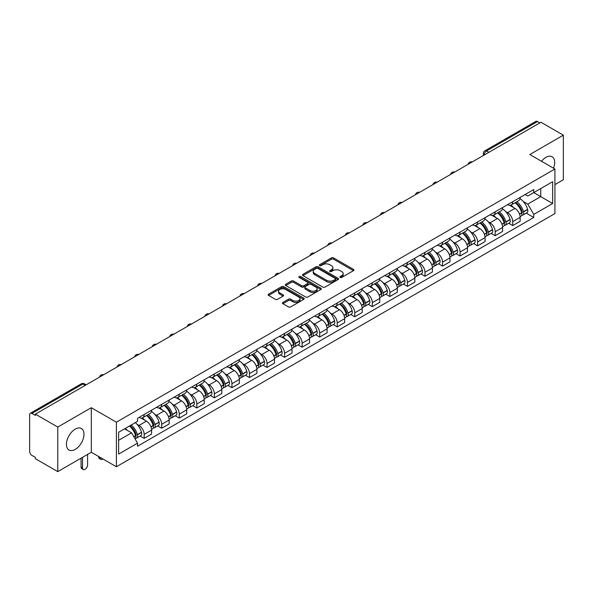 <?xml version="1.0" encoding="UTF-8"?>
<svg xmlns="http://www.w3.org/2000/svg" width="593" height="593" viewBox="0 0 593 593"><rect width="100%" height="100%" fill="white"/><g stroke="black" fill="none" stroke-linecap="round" stroke-linejoin="round"><path stroke-width="0.89" d="M340.182 277.435A1.09 0.63 0 0 0 341.731 277.435L353.458 270.66A1.564 0.904 0 0 0 353.917 270.023A1.564 0.904 0 0 0 353.458 269.385L333.585 257.911A1.564 0.904 0 0 0 331.376 257.911L319.642 264.686A1.09 0.63 0 0 0 319.323 265.13A1.09 0.63 0 0 0 319.642 265.575A1.09 0.63 0 0 0 321.191 265.575L322.703 264.7A4.996 2.883 0 0 1 329.775 264.7L331.428 265.657A4.996 2.883 0 0 1 332.895 267.695A4.996 2.883 0 0 1 331.428 269.741L329.916 270.616A1.09 0.63 0 0 0 329.589 271.06A1.09 0.63 0 0 0 329.916 271.505A1.09 0.63 0 0 0 331.457 271.505L332.977 270.63A4.996 2.883 0 0 1 340.041 270.63L341.701 271.587A4.996 2.883 0 0 1 343.162 273.625A4.996 2.883 0 0 1 341.701 275.671L340.182 276.546A1.09 0.63 0 0 0 339.863 276.99A1.09 0.63 0 0 0 340.182 277.435L340.182 276.546M75.215 449.412A12.409 7.168 120 0 0 83.317 438.472A12.409 7.168 120 0 0 81.419 428.531A12.409 7.168 120 0 0 75.215 429.147A12.409 7.168 120 0 0 67.105 440.08A12.409 7.168 120 0 0 69.01 450.02A12.409 7.168 120 0 0 75.215 449.412M553.514 168.204A12.409 7.168 120 0 0 552.12 156.774A12.409 7.168 120 0 0 545.916 157.39A12.409 7.168 120 0 0 541.52 161.281M282.898 302.415A1.564 0.904 0 0 0 282.438 303.053A1.564 0.904 0 0 0 282.898 303.69L288.472 306.907A1.564 0.904 0 0 0 290.681 306.907L303.712 299.383A1.564 0.904 0 0 0 304.172 298.746A1.564 0.904 0 0 0 303.712 298.109L283.839 286.634A1.564 0.904 0 0 0 281.631 286.634L268.599 294.158A1.564 0.904 0 0 0 268.14 294.795A1.564 0.904 0 0 0 268.599 295.433L275.337 299.317A1.564 0.904 0 0 0 277.539 299.317L283.12 296.1A1.564 0.904 0 0 0 283.573 295.462A1.564 0.904 0 0 0 283.12 294.825L279.777 292.898A4.181 2.409 0 0 1 278.554 291.193A4.181 2.409 0 0 1 281.134 288.961A4.181 2.409 0 0 1 285.685 289.488L298.768 297.041A4.181 2.409 0 0 1 299.999 298.746A4.181 2.409 0 0 1 297.419 300.977A4.181 2.409 0 0 1 292.86 300.451L290.681 299.191A1.564 0.904 0 0 0 288.472 299.191L282.898 302.415L282.898 303.69M116.391 422.194L91.3 407.71L57.773 427.064L35.387 414.144L540.964 122.247L563.35 135.174L529.823 154.528L554.915 169.012L116.391 422.194L116.391 466.75L554.915 213.569L554.915 169.012M322.814 287.079A1.564 0.904 0 0 0 325.023 287.079L338.054 279.555A1.564 0.904 0 0 0 338.514 278.918A1.564 0.904 0 0 0 338.054 278.28L318.182 266.806A1.564 0.904 0 0 0 315.973 266.806L302.941 274.329A1.564 0.904 0 0 0 302.482 274.967A1.564 0.904 0 0 0 302.941 275.604L322.814 287.079M299.569 277.672A1.09 0.63 0 0 1 300.673 277.828L300.673 276.531L320.887 288.198A1.564 0.904 0 0 1 321.339 288.835A1.564 0.904 0 0 1 320.887 289.473L307.856 296.997A1.564 0.904 0 0 1 305.647 296.997L285.767 285.515L285.767 284.24A1.564 0.904 0 0 0 285.315 284.877A1.564 0.904 0 0 0 285.767 285.515M285.767 284.24L291.348 281.023A1.564 0.904 0 0 1 293.557 281.023L301.615 285.678A1.564 0.904 0 0 0 303.824 285.678L307.522 283.543A1.564 0.904 0 0 0 307.982 282.905A1.564 0.904 0 0 0 307.522 282.268L299.131 277.42A1.09 0.63 0 0 1 298.813 276.975A1.09 0.63 0 0 1 299.487 276.39A1.09 0.63 0 0 1 300.673 276.531M57.773 427.064L57.773 471.62L35.387 458.7L35.387 457.396L31.903 455.387A3.18 1.838 -120 0 1 29.65 451.488L29.65 414.722A3.18 1.838 -120 0 1 30.31 413.269L81.271 383.849A3.18 1.838 60 0 1 82.864 384.005L31.903 413.425A3.18 1.838 -120 0 0 30.31 413.269M554.915 184.601L563.35 179.731L563.35 135.174M57.773 471.62L91.3 452.266L116.391 466.75M35.387 414.144L35.387 415.441L31.903 413.425M488.877 152.319L486.512 150.956A3.18 1.838 60 0 0 484.918 150.8L535.887 121.38A3.18 1.838 60 0 1 537.473 121.535L486.512 150.956A3.18 1.838 120 0 0 484.266 154.855L484.266 154.988M539.838 122.899L537.473 121.535M512.723 201.687A7.316 4.225 60 0 1 511.21 204.97L518.638 200.686A7.316 4.225 -120 0 0 520.15 197.395M505.681 211.582L507.549 212.665A7.316 4.225 60 0 1 512.723 221.626L520.15 217.342A7.316 4.225 -120 0 0 514.976 208.373L509.661 205.304M520.15 217.342L520.15 221.3L512.723 225.585L508.698 223.264M511.21 204.97A7.316 4.225 60 0 1 507.608 204.637M512.723 221.626L512.723 225.585M495.177 211.82A7.316 4.225 60 0 1 493.658 215.103L501.085 210.819A7.316 4.225 -120 0 0 502.597 207.528M491.145 233.397L495.177 235.718L502.597 231.433L502.597 227.467A7.316 4.225 -120 0 0 497.423 218.506L492.108 215.437M493.658 215.103A7.316 4.225 60 0 1 490.055 214.77M488.128 221.715L490.003 222.798A7.316 4.225 60 0 1 495.177 231.759L495.177 235.718M477.624 221.952A7.316 4.225 60 0 1 476.112 225.236L483.532 220.952A7.316 4.225 -120 0 0 485.052 217.661M473.599 243.53L477.624 245.85L485.052 241.566L485.052 237.6A7.316 4.225 -120 0 0 479.878 228.639L474.563 225.57M476.112 225.236A7.316 4.225 60 0 1 472.51 224.903M470.575 231.848L472.451 232.923A7.316 4.225 60 0 1 477.624 241.892L477.624 245.85M460.072 232.085A7.316 4.225 60 0 1 458.559 235.369L465.987 231.077A7.316 4.225 -120 0 0 467.499 227.794M456.047 253.663L460.072 255.983L467.499 251.699L467.499 247.733A7.316 4.225 -120 0 0 462.325 238.771L457.01 235.703M458.559 235.369A7.316 4.225 60 0 1 454.957 235.036M453.03 241.981L454.898 243.056A7.316 4.225 60 0 1 460.072 252.025L460.072 255.983M442.526 242.211A7.316 4.225 60 0 1 441.007 245.502L448.434 241.21A7.316 4.225 -120 0 0 449.946 237.926M438.501 263.789L442.526 266.116L449.954 261.832L449.954 257.866A7.316 4.225 -120 0 0 444.772 248.904L439.457 245.836M441.007 245.502A7.316 4.225 60 0 1 437.404 245.168M435.477 252.114L437.352 253.189A7.316 4.225 60 0 1 442.526 262.158L442.526 266.116M424.973 252.344A7.316 4.225 60 0 1 423.461 255.635L430.881 251.343A7.316 4.225 -120 0 0 432.401 248.059M420.948 273.922L424.973 276.249L432.401 271.965L432.401 267.999A7.316 4.225 -120 0 0 427.227 259.037L421.912 255.968M423.461 255.635A7.316 4.225 60 0 1 419.859 255.301M417.932 262.239L419.8 263.322A7.316 4.225 60 0 1 424.973 272.291L424.973 276.249M407.428 262.477A7.316 4.225 60 0 1 405.909 265.768L413.336 261.476A7.316 4.225 -120 0 0 414.848 258.192M403.396 284.054L407.428 286.382L414.848 282.098L414.848 278.132A7.316 4.225 -120 0 0 409.674 269.17L404.359 266.101M405.909 265.768A7.316 4.225 60 0 1 402.306 265.434M400.379 272.372L402.247 273.455A7.316 4.225 60 0 1 407.428 282.416L407.428 286.382M389.875 272.61A7.316 4.225 60 0 1 388.356 275.901L395.783 271.609A7.316 4.225 -120 0 0 397.303 268.325M385.85 294.187L389.875 296.515L397.303 292.23L397.303 288.265A7.316 4.225 -120 0 0 392.129 279.303L386.814 276.234M388.356 275.901A7.316 4.225 60 0 1 384.753 275.567M382.826 282.505L384.701 283.587A7.316 4.225 60 0 1 389.875 292.549L389.875 296.515M372.322 282.742A7.316 4.225 60 0 1 370.81 286.026L378.238 281.742A7.316 4.225 -120 0 0 379.75 278.458M368.297 304.32L372.322 306.648L379.75 302.363L379.75 298.398A7.316 4.225 -120 0 0 374.576 289.436L369.261 286.367M370.81 286.026A7.316 4.225 60 0 1 367.208 285.7M365.281 292.638L367.149 293.72A7.316 4.225 60 0 1 372.322 302.682L372.322 306.648M354.777 292.875A7.316 4.225 60 0 1 353.258 296.159L360.685 291.875A7.316 4.225 -120 0 0 362.197 288.591M350.752 314.453L354.777 316.781L362.197 312.489L362.197 308.53A7.316 4.225 -120 0 0 357.023 299.569L351.708 296.5M353.258 296.159A7.316 4.225 60 0 1 349.655 295.833M347.728 302.771L349.603 303.853A7.316 4.225 60 0 1 354.777 312.815L354.777 316.781M337.224 303.008A7.316 4.225 60 0 1 335.712 306.292L343.132 302.007A7.316 4.225 -120 0 0 344.652 298.724M333.199 324.586L337.224 326.913L344.652 322.622L344.652 318.663A7.316 4.225 -120 0 0 339.478 309.702L334.163 306.633M335.712 306.292A7.316 4.225 60 0 1 332.11 305.966M330.175 312.904L332.05 313.986A7.316 4.225 60 0 1 337.224 322.948L337.224 326.913M319.671 313.141A7.316 4.225 60 0 1 318.159 316.425L325.587 312.14A7.316 4.225 -120 0 0 327.099 308.857M315.646 334.719L319.671 337.046L327.099 332.755L327.099 328.796A7.316 4.225 -120 0 0 321.925 319.835L316.61 316.766M318.159 316.425A7.316 4.225 60 0 1 314.557 316.099M312.63 323.037L314.498 324.119A7.316 4.225 60 0 1 319.671 333.081L319.671 337.046M302.126 323.274A7.316 4.225 60 0 1 300.607 326.558L308.034 322.273A7.316 4.225 -120 0 0 309.546 318.99M298.101 344.852L302.126 347.179L309.553 342.887L309.553 338.929A7.316 4.225 -120 0 0 304.372 329.967L299.057 326.899M300.607 326.558A7.316 4.225 60 0 1 297.004 326.232M295.077 333.17L296.952 334.252A7.316 4.225 60 0 1 302.126 343.214L302.126 347.179M284.573 333.407A7.316 4.225 60 0 1 283.061 336.691L290.481 332.406A7.316 4.225 -120 0 0 292.001 329.122M280.548 354.985L284.573 357.305L292.001 353.02L292.001 349.062A7.316 4.225 -120 0 0 286.827 340.093L281.512 337.032M283.061 336.691A7.316 4.225 60 0 1 279.459 336.364M277.531 343.303L279.399 344.385A7.316 4.225 60 0 1 284.573 353.346L284.573 357.305M267.028 343.54A7.316 4.225 60 0 1 265.508 346.823L272.936 342.539A7.316 4.225 -120 0 0 274.448 339.255M262.995 365.118L267.028 367.438L274.448 363.153L274.448 359.195A7.316 4.225 -120 0 0 269.274 350.226L263.959 347.157M265.508 346.823A7.316 4.225 60 0 1 261.906 346.49M259.979 353.435L261.847 354.518A7.316 4.225 60 0 1 267.028 363.479L267.028 367.438M249.475 353.673A7.316 4.225 60 0 1 247.963 356.956L255.383 352.672A7.316 4.225 -120 0 0 256.902 349.381M245.45 375.25L249.475 377.571L256.902 373.286L256.902 369.328A7.316 4.225 -120 0 0 251.728 360.359L246.414 357.29M247.963 356.956A7.316 4.225 60 0 1 244.353 356.623M242.426 363.568L244.301 364.651A7.316 4.225 60 0 1 249.475 373.612L249.475 377.571M231.922 363.805A7.316 4.225 60 0 1 230.41 367.089L237.837 362.805A7.316 4.225 -120 0 0 239.35 359.514M227.897 385.383L231.922 387.703L239.35 383.419L239.35 379.453A7.316 4.225 -120 0 0 234.176 370.492L228.861 367.423M230.41 367.089A7.316 4.225 60 0 1 226.808 366.756M224.88 373.701L226.748 374.783A7.316 4.225 60 0 1 231.922 383.745L231.922 387.703M214.377 373.938A7.316 4.225 60 0 1 212.857 377.222L220.285 372.938A7.316 4.225 -120 0 0 221.797 369.647M210.352 395.516L214.377 397.836L221.797 393.552L221.797 389.586A7.316 4.225 -120 0 0 216.623 380.624L211.308 377.556M212.857 377.222A7.316 4.225 60 0 1 209.255 376.889M207.328 383.834L209.203 384.909A7.316 4.225 60 0 1 214.377 393.878L214.377 397.836M196.824 384.071A7.316 4.225 60 0 1 195.312 387.355L202.732 383.063A7.316 4.225 -120 0 0 204.251 379.779M192.799 405.649L196.824 407.969L204.251 403.685L204.251 399.719A7.316 4.225 -120 0 0 199.078 390.757L193.763 387.689M195.312 387.355A7.316 4.225 60 0 1 191.709 387.021M189.775 393.967L191.65 395.042A7.316 4.225 60 0 1 196.824 404.011L196.824 407.969M179.271 394.204A7.316 4.225 60 0 1 177.759 397.488L185.186 393.196A7.316 4.225 -120 0 0 186.699 389.912M175.246 415.775L179.271 418.102L186.699 413.818L186.699 409.852A7.316 4.225 -120 0 0 181.525 400.89L176.21 397.821M177.759 397.488A7.316 4.225 60 0 1 174.157 397.154M172.229 404.1L174.097 405.175A7.316 4.225 60 0 1 179.271 414.144L179.271 418.102M161.726 404.33A7.316 4.225 60 0 1 160.206 407.621L167.634 403.329A7.316 4.225 -120 0 0 169.153 400.045M157.701 425.907L161.726 428.235L169.153 423.951L169.153 419.985A7.316 4.225 -120 0 0 163.972 411.023L158.657 407.954M160.206 407.621A7.316 4.225 60 0 1 156.604 407.287M154.677 414.225L156.552 415.308A7.316 4.225 60 0 1 161.726 424.277L161.726 428.235M144.173 414.463A7.316 4.225 60 0 1 142.661 417.754L150.081 413.462A7.316 4.225 -120 0 0 151.6 410.178M140.148 436.04L144.173 438.368L151.6 434.083L151.6 430.118A7.316 4.225 -120 0 0 146.427 421.156L141.112 418.087M142.661 417.754A7.316 4.225 60 0 1 139.058 417.42M137.131 424.358L138.999 425.44A7.316 4.225 60 0 1 144.173 434.402L144.173 438.368M525.153 194.511L527.8 196.031L552.661 181.68L540.734 188.567L540.734 196.617L527.8 204.088L523.226 201.45M118.637 440.317L131.572 432.846L137.539 443.171L118.637 454.082L118.637 432.26L137.539 421.349L137.539 418.295L533.759 189.538L533.759 192.592L552.661 203.503L533.759 214.414L527.8 204.088M552.661 181.68L552.661 203.503M137.539 443.171L137.539 446.225L533.759 217.468L533.759 214.414M91.3 407.71L91.3 452.266M131.572 432.846L124.597 428.821M526.25 213.132L533.759 217.468M340.619 277.591L341.701 276.968A4.996 2.883 0 0 0 343.162 274.93L343.162 273.625M332.895 267.695L332.895 269A4.996 2.883 0 0 1 331.428 271.038L330.345 271.661M353.443 270.675L333.585 259.208A1.564 0.904 0 0 0 331.376 259.208L320.079 265.731M338.054 278.28L338.054 279.555L318.182 268.103A1.564 0.904 0 0 0 315.973 268.103L302.964 275.619M335.297 279.362A1.09 0.63 0 0 0 335.616 278.918A1.09 0.63 0 0 0 335.297 278.473L317.848 268.399A1.09 0.63 0 0 0 316.299 268.399L314.698 269.326A4.996 2.883 0 0 0 313.237 271.364A4.996 2.883 0 0 0 314.698 273.403L326.624 280.289A4.996 2.883 0 0 0 333.696 280.289L335.297 279.362L335.297 280.667A1.09 0.63 0 0 0 335.616 280.215L335.616 278.918M313.237 271.364L313.237 272.661A4.996 2.883 0 0 0 314.698 274.7L314.698 273.403M335.297 280.667L333.696 281.586A4.996 2.883 0 0 1 326.624 281.586L314.698 274.7M285.789 285.529L291.348 282.32L291.348 281.023M307.982 282.905L307.982 284.203A1.564 0.904 0 0 1 307.522 284.84L303.824 286.975A1.564 0.904 0 0 1 301.615 286.975L293.557 282.32A1.564 0.904 0 0 0 291.348 282.32M300.673 277.828L320.865 289.48M309.983 290.503A4.181 2.409 0 0 0 314.535 291.03A4.181 2.409 0 0 0 317.114 288.798A4.181 2.409 0 0 0 315.891 287.094L311.281 284.432A1.564 0.904 0 0 0 309.072 284.432L305.373 286.567A1.564 0.904 0 0 0 304.913 287.205A1.564 0.904 0 0 0 305.373 287.842L309.983 290.503L309.983 291.808A4.181 2.409 0 0 0 314.535 292.327A4.181 2.409 0 0 0 317.114 290.103L317.114 288.798M304.913 287.205L304.913 288.509A1.564 0.904 0 0 0 305.373 289.147L305.373 287.842M309.983 291.808L305.373 289.147M299.999 298.746L299.999 300.043A4.181 2.409 0 0 1 297.419 302.274A4.181 2.409 0 0 1 292.86 301.748L290.681 300.495A1.564 0.904 0 0 0 288.472 300.495L282.92 303.698M278.554 291.193L278.554 292.49A4.181 2.409 0 0 0 279.777 294.195L279.777 292.898M283.098 296.115L279.777 294.195M303.69 299.398L283.839 287.931A1.564 0.904 0 0 0 281.631 287.931L268.622 295.44M515.487 202.502A10.022 5.789 60 0 1 515.539 202.532A10.022 5.789 60 0 1 522.129 211.523L522.188 211.731A1.949 1.127 60 0 1 521.884 213.265A1.949 1.127 60 0 1 521.84 213.287M515.05 202.754A12.09 6.983 60 0 1 521.692 212.731L521.751 212.939A4.018 2.32 60 0 1 521.121 216.089L520.12 216.667M521.803 215.207A4.018 2.32 -120 0 0 522.915 215.051A4.018 2.32 -120 0 0 523.552 211.901L523.493 211.694A12.09 6.983 -120 0 0 516.851 201.716M520.002 198.685A12.09 6.983 60 0 1 527.6 209.322L527.659 209.529A4.018 2.32 60 0 1 527.021 212.679L522.915 215.051M510.921 205.111A12.09 6.983 60 0 1 513.449 207.491M519.327 207.513L520.869 208.402M497.935 212.635A10.022 5.789 60 0 1 497.987 212.665A10.022 5.789 60 0 1 504.584 221.656L504.643 221.864A1.949 1.127 60 0 1 504.332 223.391A1.949 1.127 60 0 1 504.287 223.42M497.497 212.887A12.09 6.983 60 0 1 504.146 222.864L504.206 223.072A4.018 2.32 60 0 1 503.568 226.222L502.567 226.8M504.258 225.333A4.018 2.32 -120 0 0 505.369 225.184A4.018 2.32 -120 0 0 505.999 222.034L505.94 221.826A12.09 6.983 -120 0 0 499.299 211.849M502.449 208.818A12.09 6.983 60 0 1 510.047 219.454L510.106 219.662A4.018 2.32 60 0 1 509.476 222.812L505.369 225.184M493.376 215.244A12.09 6.983 60 0 1 495.896 217.624M501.782 217.646L503.324 218.535M480.389 222.768A10.022 5.789 60 0 1 480.441 222.798A10.022 5.789 60 0 1 487.031 231.789L487.09 231.996A1.949 1.127 60 0 1 486.786 233.523A1.949 1.127 60 0 1 486.742 233.553M479.952 223.02A12.09 6.983 60 0 1 486.594 232.997L486.653 233.205A4.018 2.32 60 0 1 486.015 236.355L485.022 236.933M486.705 235.465A4.018 2.32 -120 0 0 487.817 235.317A4.018 2.32 -120 0 0 488.454 232.167L488.395 231.959A12.09 6.983 -120 0 0 481.746 221.982M484.896 218.95A12.09 6.983 60 0 1 492.501 229.587L492.561 229.795A4.018 2.32 60 0 1 491.923 232.945L487.817 235.317M475.823 225.377A12.09 6.983 60 0 1 478.351 227.756M484.229 227.779L485.771 228.668M462.836 232.901A10.022 5.789 60 0 1 462.888 232.923A10.022 5.789 60 0 1 469.486 241.922L469.545 242.129A1.949 1.127 60 0 1 469.233 243.656A1.949 1.127 60 0 1 469.189 243.679M462.399 233.153A12.09 6.983 60 0 1 469.041 243.13L469.1 243.338A4.018 2.32 60 0 1 468.47 246.488L467.469 247.066M469.152 245.598A4.018 2.32 -120 0 0 470.271 245.45A4.018 2.32 -120 0 0 470.901 242.292L470.842 242.085A12.09 6.983 -120 0 0 464.2 232.115M467.351 229.083A12.09 6.983 60 0 1 474.949 239.72L475.008 239.928A4.018 2.32 60 0 1 474.378 243.078L470.271 245.45M458.278 235.51A12.09 6.983 60 0 1 460.798 237.889M466.676 237.912L468.218 238.801M445.284 243.034A10.022 5.789 60 0 1 445.336 243.056A10.022 5.789 60 0 1 451.933 252.055L451.992 252.262A1.949 1.127 60 0 1 451.681 253.789A1.949 1.127 60 0 1 451.636 253.811M444.846 243.286A12.09 6.983 60 0 1 451.495 253.263L451.555 253.47A4.018 2.32 60 0 1 450.917 256.621L449.917 257.199M451.607 255.731A4.018 2.32 -120 0 0 452.718 255.583A4.018 2.32 -120 0 0 453.356 252.425L453.297 252.218A12.09 6.983 -120 0 0 446.648 242.24M449.798 239.216A12.09 6.983 60 0 1 457.403 249.853L457.462 250.061A4.018 2.32 60 0 1 456.825 253.211L452.718 255.583M440.725 245.643A12.09 6.983 60 0 1 443.253 248.022M449.131 248.037L450.673 248.934M427.738 253.159A10.022 5.789 60 0 1 427.79 253.189A10.022 5.789 60 0 1 434.38 262.188L434.439 262.395A1.949 1.127 60 0 1 434.135 263.922A1.949 1.127 60 0 1 434.091 263.944M427.301 253.419A12.09 6.983 60 0 1 433.943 263.396L434.002 263.603A4.018 2.32 60 0 1 433.364 266.754L432.371 267.332M434.054 265.864A4.018 2.32 -120 0 0 435.166 265.716A4.018 2.32 -120 0 0 435.803 262.558L435.744 262.351A12.09 6.983 -120 0 0 429.102 252.373M432.245 249.342A12.09 6.983 60 0 1 439.85 259.979L439.91 260.194A4.018 2.32 60 0 1 439.272 263.344L435.166 265.716M423.172 255.776A12.09 6.983 60 0 1 425.7 258.155M431.578 258.17L433.12 259.059M410.186 263.292A10.022 5.789 60 0 1 410.237 263.322A10.022 5.789 60 0 1 416.835 272.32L416.894 272.528A1.949 1.127 60 0 1 416.582 274.055A1.949 1.127 60 0 1 416.538 274.077M409.748 263.551A12.09 6.983 60 0 1 416.39 273.521L416.449 273.729A4.018 2.32 60 0 1 415.819 276.887L414.818 277.465M416.508 275.997A4.018 2.32 -120 0 0 417.62 275.849A4.018 2.32 -120 0 0 418.25 272.691L418.191 272.483A12.09 6.983 -120 0 0 411.549 262.506M414.7 259.475A12.09 6.983 60 0 1 422.298 270.111L422.357 270.319A4.018 2.32 60 0 1 421.727 273.477L417.62 275.849M405.627 265.909A12.09 6.983 60 0 1 408.147 268.288M414.025 268.303L415.567 269.192M392.64 273.425A10.022 5.789 60 0 1 392.685 273.455A10.022 5.789 60 0 1 399.282 282.453L399.341 282.661A1.949 1.127 60 0 1 399.037 284.188A1.949 1.127 60 0 1 398.993 284.21M392.195 273.677A12.09 6.983 60 0 1 398.844 283.654L398.904 283.862A4.018 2.32 60 0 1 398.266 287.019L397.266 287.598M398.956 286.13A4.018 2.32 -120 0 0 400.067 285.982A4.018 2.32 -120 0 0 400.705 282.824L400.646 282.616A12.09 6.983 -120 0 0 393.997 272.639M397.147 269.607A12.09 6.983 60 0 1 404.752 280.244L404.811 280.452A4.018 2.32 60 0 1 404.174 283.61L400.067 285.982M388.074 276.034A12.09 6.983 60 0 1 390.602 278.421M396.48 278.436L398.022 279.325M375.087 283.558A10.022 5.789 60 0 1 375.139 283.587A10.022 5.789 60 0 1 381.729 292.586L381.788 292.794A1.949 1.127 60 0 1 381.484 294.321A1.949 1.127 60 0 1 381.44 294.343M374.65 283.81A12.09 6.983 60 0 1 381.292 293.787L381.351 293.995A4.018 2.32 60 0 1 380.721 297.152L379.72 297.73M381.403 296.263A4.018 2.32 -120 0 0 382.515 296.115A4.018 2.32 -120 0 0 383.152 292.957L383.093 292.749A12.09 6.983 -120 0 0 376.451 282.772M379.602 279.74A12.09 6.983 60 0 1 387.199 290.377L387.259 290.585A4.018 2.32 60 0 1 386.621 293.743L382.515 296.115M370.521 286.167A12.09 6.983 60 0 1 373.049 288.554M378.927 288.569L380.469 289.458M357.535 293.691A10.022 5.789 60 0 1 357.586 293.72A10.022 5.789 60 0 1 364.184 302.712L364.243 302.927A1.949 1.127 60 0 1 363.932 304.454A1.949 1.127 60 0 1 363.887 304.476M357.097 293.943A12.09 6.983 60 0 1 363.746 303.92L363.805 304.127A4.018 2.32 60 0 1 363.168 307.285L362.167 307.863M363.857 306.396A4.018 2.32 -120 0 0 364.969 306.247A4.018 2.32 -120 0 0 365.599 303.09L365.54 302.882A12.09 6.983 -120 0 0 358.898 292.905M362.049 289.873A12.09 6.983 60 0 1 369.647 300.51L369.706 300.718A4.018 2.32 60 0 1 369.076 303.875L364.969 306.247M352.976 296.3A12.09 6.983 60 0 1 355.496 298.687M361.382 298.702L362.923 299.591M339.989 303.824A10.022 5.789 60 0 1 340.041 303.853A10.022 5.789 60 0 1 346.631 312.845L346.69 313.052A1.949 1.127 60 0 1 346.386 314.586A1.949 1.127 60 0 1 346.342 314.609M339.552 304.076A12.09 6.983 60 0 1 346.193 314.053L346.253 314.26A4.018 2.32 60 0 1 345.615 317.418L344.622 317.996M346.305 316.529A4.018 2.32 -120 0 0 347.416 316.38A4.018 2.32 -120 0 0 348.054 313.223L347.995 313.015A12.09 6.983 -120 0 0 341.346 303.038M344.496 300.006A12.09 6.983 60 0 1 352.101 310.643L352.16 310.851A4.018 2.32 60 0 1 351.523 314.008L347.416 316.38M335.423 306.433A12.09 6.983 60 0 1 337.951 308.82M343.829 308.834L345.371 309.724M322.436 313.956A10.022 5.789 60 0 1 322.488 313.986A10.022 5.789 60 0 1 329.085 322.977L329.145 323.185A1.949 1.127 60 0 1 328.833 324.719A1.949 1.127 60 0 1 328.789 324.742M321.999 314.208A12.09 6.983 60 0 1 328.641 324.186L328.7 324.393A4.018 2.32 60 0 1 328.07 327.551L327.069 328.122M328.752 326.661A4.018 2.32 -120 0 0 329.871 326.506A4.018 2.32 -120 0 0 330.501 323.355L330.442 323.148A12.09 6.983 -120 0 0 323.8 313.171M326.951 310.139A12.09 6.983 60 0 1 334.548 320.776L334.608 320.983A4.018 2.32 60 0 1 333.978 324.141L329.871 326.506M317.878 316.566A12.09 6.983 60 0 1 320.398 318.952M326.276 318.967L327.818 319.857M304.884 324.089A10.022 5.789 60 0 1 304.935 324.119A10.022 5.789 60 0 1 311.533 333.11L311.592 333.318A1.949 1.127 60 0 1 311.281 334.852A1.949 1.127 60 0 1 311.243 334.875M304.446 324.341A12.09 6.983 60 0 1 311.095 334.319L311.155 334.526A4.018 2.32 60 0 1 310.517 337.684L309.516 338.255M311.206 336.794A4.018 2.32 -120 0 0 312.318 336.639A4.018 2.32 -120 0 0 312.956 333.488L312.896 333.281A12.09 6.983 -120 0 0 306.247 323.304M309.398 320.272A12.09 6.983 60 0 1 317.003 330.909L317.062 331.116A4.018 2.32 60 0 1 316.425 334.274L312.318 336.639M300.325 326.699A12.09 6.983 60 0 1 302.853 329.085M308.731 329.1L310.272 329.99M287.338 334.222A10.022 5.789 60 0 1 287.39 334.252A10.022 5.789 60 0 1 293.98 343.243L294.039 343.451A1.949 1.127 60 0 1 293.735 344.985A1.949 1.127 60 0 1 293.691 345.007M286.901 334.474A12.09 6.983 60 0 1 293.542 344.451L293.602 344.659A4.018 2.32 60 0 1 292.972 347.817L291.971 348.387M293.654 346.927A4.018 2.32 -120 0 0 294.765 346.772A4.018 2.32 -120 0 0 295.403 343.621L295.344 343.414A12.09 6.983 -120 0 0 288.702 333.436M291.845 330.405A12.09 6.983 60 0 1 299.45 341.042L299.509 341.249A4.018 2.32 60 0 1 298.872 344.407L294.765 346.772M282.772 336.831A12.09 6.983 60 0 1 285.3 339.218M291.178 339.233L292.72 340.123M269.785 344.355A10.022 5.789 60 0 1 269.837 344.385A10.022 5.789 60 0 1 276.434 353.376L276.494 353.584A1.949 1.127 60 0 1 276.182 355.118A1.949 1.127 60 0 1 276.138 355.14M269.348 344.607A12.09 6.983 60 0 1 275.997 354.584L276.056 354.792A4.018 2.32 60 0 1 275.419 357.942L274.418 358.52M276.108 357.06A4.018 2.32 -120 0 0 277.22 356.904A4.018 2.32 -120 0 0 277.85 353.754L277.791 353.547A12.09 6.983 -120 0 0 271.149 343.569M274.3 340.538A12.09 6.983 60 0 1 281.897 351.175L281.957 351.382A4.018 2.32 60 0 1 281.327 354.532L277.22 356.904M265.227 346.964A12.09 6.983 60 0 1 267.747 349.351M273.625 349.366L275.167 350.255M252.24 354.488A10.022 5.789 60 0 1 252.284 354.518A10.022 5.789 60 0 1 258.882 363.509L258.941 363.717A1.949 1.127 60 0 1 258.637 365.251A1.949 1.127 60 0 1 258.592 365.273M251.795 354.74A12.09 6.983 60 0 1 258.444 364.717L258.504 364.925A4.018 2.32 60 0 1 257.866 368.075L256.873 368.653M258.555 367.193A4.018 2.32 -120 0 0 259.667 367.037A4.018 2.32 -120 0 0 260.305 363.887L260.245 363.679A12.09 6.983 -120 0 0 253.596 353.702M256.747 350.671A12.09 6.983 60 0 1 264.352 361.307L264.411 361.515A4.018 2.32 60 0 1 263.774 364.665L259.667 367.037M247.674 357.097A12.09 6.983 60 0 1 250.202 359.484M256.08 359.499L257.621 360.388M234.687 364.621A10.022 5.789 60 0 1 234.739 364.651A10.022 5.789 60 0 1 241.336 373.642L241.388 373.849A1.949 1.127 60 0 1 241.084 375.384A1.949 1.127 60 0 1 241.04 375.406M234.25 364.873A12.09 6.983 60 0 1 240.891 374.85L240.951 375.058A4.018 2.32 60 0 1 240.321 378.208L239.32 378.786M241.003 377.326A4.018 2.32 -120 0 0 242.114 377.17A4.018 2.32 -120 0 0 242.752 374.02L242.693 373.812A12.09 6.983 -120 0 0 236.051 363.835M239.201 360.803A12.09 6.983 60 0 1 246.799 371.44L246.858 371.648A4.018 2.32 60 0 1 246.221 374.798L242.114 377.17M230.121 367.23A12.09 6.983 60 0 1 232.649 369.609M238.527 369.632L240.069 370.521M217.134 374.754A10.022 5.789 60 0 1 217.186 374.783A10.022 5.789 60 0 1 223.783 383.775L223.843 383.982A1.949 1.127 60 0 1 223.531 385.509A1.949 1.127 60 0 1 223.487 385.539M216.697 375.006A12.09 6.983 60 0 1 223.346 384.983L223.405 385.191A4.018 2.32 60 0 1 222.768 388.341L221.767 388.919M223.457 387.451A4.018 2.32 -120 0 0 224.569 387.303A4.018 2.32 -120 0 0 225.199 384.153L225.14 383.945A12.09 6.983 -120 0 0 218.498 373.968M221.649 370.936A12.09 6.983 60 0 1 229.246 381.573L229.306 381.781A4.018 2.32 60 0 1 228.676 384.931L224.569 387.303M212.576 377.363A12.09 6.983 60 0 1 215.096 379.742M220.981 379.765L222.523 380.654M199.589 384.887A10.022 5.789 60 0 1 199.641 384.916A10.022 5.789 60 0 1 206.231 393.908L206.29 394.115A1.949 1.127 60 0 1 205.986 395.642A1.949 1.127 60 0 1 205.941 395.672M199.152 385.139A12.09 6.983 60 0 1 205.793 395.116L205.853 395.323A4.018 2.32 60 0 1 205.215 398.474L204.222 399.052M205.904 397.584A4.018 2.32 -120 0 0 207.016 397.436A4.018 2.32 -120 0 0 207.654 394.278L207.594 394.071A12.09 6.983 -120 0 0 200.945 384.101M204.096 381.069A12.09 6.983 60 0 1 211.701 391.706L211.76 391.914A4.018 2.32 60 0 1 211.123 395.064L207.016 397.436M195.023 387.496A12.09 6.983 60 0 1 197.551 389.875M203.429 389.897L204.97 390.787M182.036 395.02A10.022 5.789 60 0 1 182.088 395.042A10.022 5.789 60 0 1 188.685 404.041L188.744 404.248A1.949 1.127 60 0 1 188.433 405.775A1.949 1.127 60 0 1 188.389 405.797M181.599 395.272A12.09 6.983 60 0 1 188.24 405.249L188.3 405.456A4.018 2.32 60 0 1 187.67 408.607L186.669 409.185M188.352 407.717A4.018 2.32 -120 0 0 189.471 407.569A4.018 2.32 -120 0 0 190.101 404.411L190.042 404.204A12.09 6.983 -120 0 0 183.4 394.226M186.55 391.202A12.09 6.983 60 0 1 194.148 401.839L194.207 402.047A4.018 2.32 60 0 1 193.577 405.197L189.471 407.569M177.477 397.629A12.09 6.983 60 0 1 179.998 400.008M185.876 400.03L187.418 400.92M164.483 405.145A10.022 5.789 60 0 1 164.535 405.175A10.022 5.789 60 0 1 171.132 414.173L171.192 414.381A1.949 1.127 60 0 1 170.88 415.908A1.949 1.127 60 0 1 170.843 415.93M164.046 405.404A12.09 6.983 60 0 1 170.695 415.382L170.754 415.589A4.018 2.32 60 0 1 170.117 418.74L169.116 419.318M170.806 417.85A4.018 2.32 -120 0 0 171.918 417.702A4.018 2.32 -120 0 0 172.556 414.544L172.496 414.337A12.09 6.983 -120 0 0 165.847 404.359M168.998 401.328A12.09 6.983 60 0 1 176.603 411.972L176.662 412.179A4.018 2.32 60 0 1 176.025 415.33L171.918 417.702M159.925 407.762A12.09 6.983 60 0 1 162.452 410.141M168.33 410.156L169.872 411.053M146.938 415.278A10.022 5.789 60 0 1 146.99 415.308A10.022 5.789 60 0 1 153.58 424.306L153.639 424.514A1.949 1.127 60 0 1 153.335 426.041A1.949 1.127 60 0 1 153.291 426.063M100.076 457.336L100.076 457.722A3.58 2.068 120 0 0 100.817 459.36A3.58 2.068 120 0 0 102.923 458.982M100.817 459.36L99.357 458.515A3.58 2.068 -60 0 1 98.616 456.877L98.616 456.491M146.501 415.537A12.09 6.983 60 0 1 153.142 425.507L153.202 425.715A4.018 2.32 60 0 1 152.571 428.872L151.571 429.451M153.253 427.983A4.018 2.32 -120 0 0 154.365 427.835A4.018 2.32 -120 0 0 155.003 424.677L154.943 424.469A12.09 6.983 -120 0 0 148.302 414.492M151.445 411.46A12.09 6.983 60 0 1 159.05 422.097L159.109 422.305A4.018 2.32 60 0 1 158.472 425.463L154.365 427.835M142.372 417.895A12.09 6.983 60 0 1 144.9 420.274M150.778 420.289L152.319 421.178M129.926 425.744A10.022 5.789 60 0 1 136.034 434.439L136.093 434.647A1.949 1.127 60 0 1 135.782 436.174A1.949 1.127 60 0 1 135.738 436.196M82.523 457.336L82.523 467.855A3.58 2.068 120 0 0 83.265 469.493A3.58 2.068 120 0 0 86.022 468.537A3.58 2.068 120 0 0 87.586 464.934L87.586 454.408M83.265 469.493L81.804 468.648A3.58 2.068 -60 0 1 81.063 467.01L81.063 458.181M129.415 426.041A12.09 6.983 60 0 1 135.597 435.64L135.656 435.848A4.018 2.32 60 0 1 135.1 438.953M135.708 438.116A4.018 2.32 -120 0 0 136.82 437.968A4.018 2.32 -120 0 0 137.45 434.81L137.391 434.602A12.09 6.983 -120 0 0 131.216 424.996M135.323 422.631A12.09 6.983 60 0 1 141.497 432.23L141.557 432.438A4.018 2.32 60 0 1 140.926 435.596L136.82 437.968M125.316 428.405A12.09 6.983 60 0 1 127.347 430.407M133.225 430.422L134.767 431.311M484.377 154.921L484.266 154.855A3.18 1.838 0 0 1 483.332 153.557L483.332 155.522M161.726 424.277L169.153 419.985M179.271 414.144L186.699 409.852M196.824 404.011L204.251 399.719M214.377 393.878L221.797 389.586M231.922 383.745L239.35 379.453M249.475 373.612L256.902 369.328M267.028 363.479L274.448 359.195M284.573 353.346L292.001 349.062M302.126 343.214L309.553 338.929M319.671 333.081L327.099 328.796M337.224 322.948L344.652 318.663M354.777 312.815L362.197 308.53M372.322 302.682L379.75 298.398M389.875 292.549L397.303 288.265M407.428 282.416L414.848 278.132M424.973 272.291L432.401 267.999M442.526 262.158L449.954 257.866M460.072 252.025L467.499 247.733M477.624 241.892L485.052 237.6M495.177 231.759L502.597 227.467M144.173 434.402L151.6 430.118M138.999 425.44L146.427 421.156M156.552 415.308L163.972 411.023M174.097 405.175L181.525 400.89M191.65 395.042L199.078 390.757M209.203 384.909L216.623 380.624M226.748 374.783L234.176 370.492M244.301 364.651L251.728 360.359M261.847 354.518L269.274 350.226M279.399 344.385L286.827 340.093M296.952 334.252L304.372 329.967M314.498 324.119L321.925 319.835M332.05 313.986L339.478 309.702M349.603 303.853L357.023 299.569M367.149 293.72L374.576 289.436M384.701 283.587L392.129 279.303M402.247 273.455L409.674 269.17M419.8 263.322L427.227 259.037M437.352 253.189L444.772 248.904M454.898 243.056L462.325 238.771M472.451 232.923L479.878 228.639M490.003 222.798L497.423 218.506M507.549 212.665L514.976 208.373M471.917 162.111A3.18 1.838 120 0 0 470.508 162.927M454.364 172.244A3.18 1.838 120 0 0 452.963 173.06M436.819 182.377A3.18 1.838 120 0 0 435.41 183.193M419.266 192.51A3.18 1.838 120 0 0 417.857 193.325M401.713 202.643A3.18 1.838 120 0 0 400.312 203.451M384.168 212.776A3.18 1.838 120 0 0 382.759 213.584M366.615 222.909A3.18 1.838 120 0 0 365.206 223.717M349.062 233.042A3.18 1.838 120 0 0 347.661 233.85M331.517 243.174A3.18 1.838 120 0 0 330.108 243.982M313.964 253.307A3.18 1.838 120 0 0 312.563 254.115M296.418 263.44A3.18 1.838 120 0 0 295.01 264.248M278.866 273.573A3.18 1.838 120 0 0 277.457 274.381M261.313 283.699A3.18 1.838 120 0 0 259.912 284.514M243.767 293.831A3.18 1.838 120 0 0 242.359 294.647M226.215 303.964A3.18 1.838 120 0 0 224.806 304.78M208.662 314.097A3.18 1.838 120 0 0 207.261 314.913M191.116 324.23A3.18 1.838 120 0 0 189.708 325.046M173.564 334.363A3.18 1.838 120 0 0 172.163 335.178M156.018 344.496A3.18 1.838 120 0 0 154.61 345.311M138.465 354.629A3.18 1.838 120 0 0 137.057 355.437M120.913 364.762A3.18 1.838 120 0 0 119.512 365.57M103.367 374.895A3.18 1.838 120 0 0 101.959 375.703M85.222 385.368L82.864 384.005A3.18 1.838 120 0 1 84.451 383.849A3.18 3.18 0 0 0 81.271 383.849M341.701 276.968L341.701 275.671M329.916 271.505L329.916 270.616M331.428 271.038L331.428 269.741M319.642 265.575L319.642 264.686M331.376 259.208L331.376 257.911M333.585 259.208L333.585 257.911M353.458 270.66L353.458 269.385M302.941 275.604L302.941 274.329M315.973 268.103L315.973 266.806M318.182 268.103L318.182 266.806M326.624 281.586L326.624 280.289M333.696 281.586L333.696 280.289M293.557 282.32L293.557 281.023M301.615 286.975L301.615 285.678M303.824 286.975L303.824 285.678M307.522 284.84L307.522 283.543M320.887 289.473L320.887 288.198M288.472 300.495L288.472 299.191M290.681 300.495L290.681 299.191M292.86 301.748L292.86 300.451M283.12 296.1L283.12 294.825M268.599 295.433L268.599 294.158M281.631 287.931L281.631 286.634M283.839 287.931L283.839 286.634M303.712 299.383L303.712 298.109M519.55 214.206L521.751 212.939M523.552 211.901L527.659 209.529M523.493 211.694L527.6 209.322M521.692 212.717L522.285 212.368M519.483 214.006L521.692 212.731M502.004 224.339L504.206 223.072M505.999 222.034L510.106 219.662M505.94 221.826L510.047 219.454M504.139 222.849L504.739 222.501M501.93 224.139L504.146 222.864M484.451 234.472L486.653 233.205M488.454 232.167L492.561 229.795M488.395 231.959L492.501 229.587M486.586 232.982L487.187 232.634M484.377 234.272L486.594 232.997M466.906 244.605L469.1 243.338M470.901 242.292L475.008 239.928M470.842 242.085L474.949 239.72M466.832 244.405L469.641 242.767M449.353 254.738L451.555 253.47M453.356 252.425L457.462 250.061M453.297 252.218L457.403 249.853M449.279 254.538L452.088 252.9M431.8 264.871L434.002 263.603M435.803 262.558L439.91 260.194M435.744 262.351L439.85 259.979M433.943 263.374L434.536 263.033M431.726 264.671L433.943 263.396M414.255 275.004L416.449 273.729M418.25 272.691L422.357 270.319M418.191 272.483L422.298 270.111M414.181 274.804L416.99 273.165M396.702 285.137L398.904 283.862M400.705 282.824L404.811 280.452M400.646 282.616L404.752 280.244M396.628 284.936L399.437 283.298M379.157 295.27L381.351 293.995M383.152 292.957L387.259 290.585M383.093 292.749L387.199 290.377M381.292 293.772L381.885 293.431M379.083 295.069L381.292 293.787M361.604 305.402L363.805 304.127M365.599 303.09L369.706 300.718M365.54 302.882L369.647 300.51M361.53 305.202L364.339 303.564M344.051 315.535L346.253 314.26M348.054 313.223L352.16 310.851M347.995 313.015L352.101 310.643M346.186 314.038L346.786 313.697M343.977 315.335L346.193 314.053M326.506 325.661L328.7 324.393M330.501 323.355L334.608 320.983M330.442 323.148L334.548 320.776M326.432 325.468L329.241 323.822M308.953 335.794L311.155 334.526M312.956 333.488L317.062 331.116M312.896 333.281L317.003 330.909M308.879 335.601L311.688 333.955M291.4 345.927L293.602 344.659M295.403 343.621L299.509 341.249M295.344 343.414L299.45 341.042M293.542 344.437L294.135 344.088M291.326 345.726L293.542 344.451M273.855 356.059L276.056 354.792M277.85 353.754L281.957 351.382M277.791 353.547L281.897 351.175M273.781 355.859L276.59 354.221M256.302 366.192L258.504 364.925M260.305 363.887L264.411 361.515M260.245 363.679L264.352 361.307M258.437 364.702L259.037 364.354M256.228 365.992L258.444 364.717M238.757 376.325L240.951 375.058M242.752 374.02L246.858 371.648M242.693 373.812L246.799 371.44M238.682 376.125L241.484 374.487M221.204 386.458L223.405 385.191M225.199 384.153L229.306 381.781M225.14 383.945L229.246 381.573M221.13 386.258L223.939 384.62M203.651 396.591L205.853 395.323M207.654 394.278L211.76 391.914M207.594 394.071L211.701 391.706M205.786 395.101L206.386 394.753M203.577 396.391L205.793 395.116M186.106 406.724L188.3 405.456M190.101 404.411L194.207 402.047M190.042 404.204L194.148 401.839M186.032 406.524L188.841 404.886M168.553 416.857L170.754 415.589M172.556 414.544L176.662 412.179M172.496 414.337L176.603 411.972M170.688 415.359L171.288 415.018M168.479 416.657L170.695 415.382M98.616 456.877L100.076 457.722M151 426.99L153.202 425.715M155.003 424.677L159.109 422.305M154.943 424.469L159.05 422.097M153.142 425.492L153.735 425.151M150.926 426.79L153.142 425.507M81.063 467.01L82.523 467.855M133.892 436.863L135.656 435.848M137.45 434.81L141.557 432.438M137.391 434.602L141.497 432.23M135.589 435.625L136.19 435.284M133.788 436.685L135.597 435.64M472.184 161.956A3.18 3.18 0 0 0 468.099 164.313M454.638 172.089A3.18 3.18 0 0 0 450.554 174.446M437.085 182.221A3.18 3.18 0 0 0 433.001 184.579M419.533 192.354A3.18 3.18 0 0 0 415.456 194.712M401.987 202.487A3.18 3.18 0 0 0 397.903 204.844M384.434 212.62A3.18 3.18 0 0 0 380.35 214.977M366.882 222.753A3.18 3.18 0 0 0 362.805 225.11M349.336 232.886A3.18 3.18 0 0 0 345.252 235.243M331.784 243.019A3.18 3.18 0 0 0 327.699 245.376M314.238 253.152A3.18 3.18 0 0 0 310.154 255.509M296.685 263.285A3.18 3.18 0 0 0 292.601 265.642M279.133 273.417A3.18 3.18 0 0 0 275.056 275.775M261.587 283.543A3.18 3.18 0 0 0 257.503 285.9M244.034 293.676A3.18 3.18 0 0 0 239.95 296.033M226.482 303.809A3.18 3.18 0 0 0 222.405 306.166M208.936 313.942A3.18 3.18 0 0 0 204.852 316.299M191.383 324.075A3.18 3.18 0 0 0 187.299 326.432M173.838 334.207A3.18 3.18 0 0 0 169.754 336.565M156.285 344.34A3.18 3.18 0 0 0 152.201 346.697M138.732 354.473A3.18 3.18 0 0 0 134.655 356.83M121.187 364.606A3.18 3.18 0 0 0 117.103 366.963M103.634 374.739A3.18 3.18 0 0 0 99.55 377.096M86.155 384.827L84.451 383.849M484.918 150.8A3.18 3.18 0 0 0 483.332 153.557"/></g></svg>
